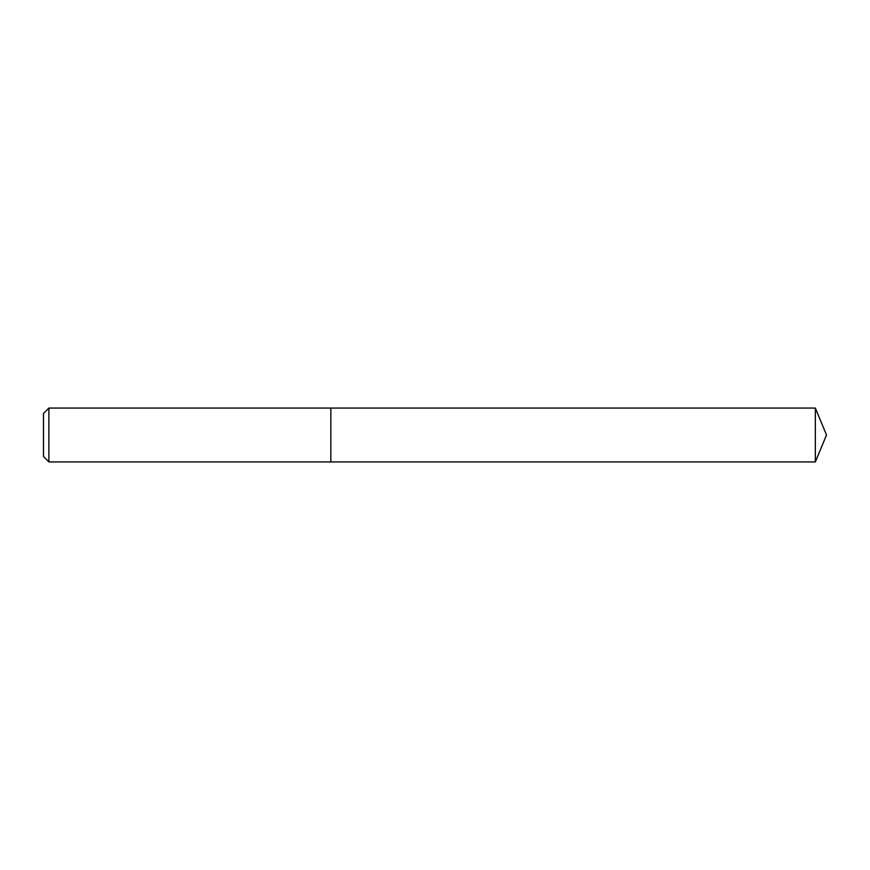 <?xml version="1.0" encoding="UTF-8"?>
<svg xmlns="http://www.w3.org/2000/svg" width="870" height="870" viewBox="0 0 870 870"><rect width="100%" height="100%" fill="white"/><g stroke="black" fill="none" stroke-linecap="round" stroke-linejoin="round"><path stroke-width="1.3" d="M48.883 408.063L48.883 461.937L330.839 461.937L330.839 408.063L48.883 408.063L43.5 413.446L43.5 456.554L48.883 461.937M330.839 408.063L330.839 461.937L815.342 461.937L815.342 408.063L330.839 408.063M815.342 408.063L826.5 435L815.342 461.937"/></g></svg>

